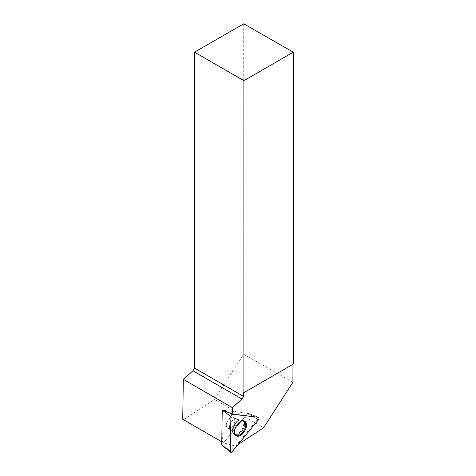 <?xml version="1.0" encoding="UTF-8"?>
<svg xmlns="http://www.w3.org/2000/svg" width="476" height="476" viewBox="0 0 476 476"><rect width="100%" height="100%" fill="white"/><g stroke="black" fill="none" stroke-linecap="round" stroke-linejoin="round"><path stroke-width="0.36" stroke-dasharray="2.38 1.78" d="M228.397 428.4A6.158 3.552 120 0 0 234.073 423.914A6.158 3.552 120 0 0 233.716 417.464A6.158 3.552 120 0 0 227.564 421.022A6.158 3.552 120 0 0 227.564 428.132A6.158 3.552 120 0 0 228.397 428.4M223.089 410.252L247.931 413.144L221.739 445.066M292.942 382.258L243.694 354.281L214.557 399.406L263.591 427.722M243.694 23.8L243.694 354.281M293.275 364.11L292.942 364.301M238.054 444.524L235.543 446.179L223.452 442.811L221.768 441.835M183.581 419.79L214.557 399.406M223.452 442.811L222.595 442.275L223.071 410.247L247.246 413.061L257.659 416.982L247.925 413.144L257.808 417.018A1.618 0.934 -60 0 1 257.629 419.296L251.762 415.602L247.234 414.001L223.714 442.638M235.543 446.179L257.629 419.296M251.762 415.602L251.792 414.661L257.808 417.018M235.626 435.302A8.33 4.814 -60 0 1 235.501 435.219A8.33 4.814 -60 0 1 235.626 425.675A8.33 4.814 -60 0 1 243.831 420.796A8.33 4.814 -60 0 1 243.962 420.867M222.595 442.275L221.768 441.799M247.246 413.061A0.66 0.381 -60 0 1 247.234 414.001M230.622 417.761A6.158 3.552 120 0 0 226.6 423.188A6.158 3.552 120 0 0 227.546 428.12A6.158 3.552 120 0 0 233.704 424.568A6.158 3.552 120 0 0 233.704 417.458A6.158 3.552 120 0 0 230.622 417.761M247.925 413.186L258.385 419.772M232.211 451.641L221.751 445.054M241.671 419.897A8.271 4.778 -60 0 1 242.581 420.153A8.271 4.778 -60 0 1 242.79 429.816A8.271 4.778 -60 0 1 234.323 434.463A8.271 4.778 -60 0 1 234.138 425.746A8.271 4.778 -60 0 1 241.671 419.897M241.13 419.838A8.05 4.647 120 0 0 239.803 419.933A8.05 4.647 120 0 0 234.174 424.836A8.05 4.647 120 0 0 232.74 432.166A8.05 4.647 120 0 0 241.677 430.352A8.05 4.647 120 0 0 241.13 419.838M236.084 419.041A6.158 3.552 -60 0 1 236.917 419.314A6.158 3.552 -60 0 1 237.268 425.758A6.158 3.552 -60 0 1 231.598 430.25A6.158 3.552 -60 0 1 230.759 429.977A6.158 3.552 -60 0 1 230.408 423.533A6.158 3.552 -60 0 1 236.084 419.041M238.839 434.29A8.271 4.778 120 0 0 244.277 426.883A8.271 4.778 120 0 0 242.849 420.296A8.271 4.778 120 0 0 238.839 420.778A8.271 4.778 120 0 0 233.472 427.954A8.271 4.778 120 0 0 234.579 434.618A8.271 4.778 120 0 0 238.839 434.29M233.841 419.618A6.158 3.552 120 0 0 229.819 425.044A6.158 3.552 120 0 0 230.759 429.977A6.158 3.552 120 0 0 236.917 426.425A6.158 3.552 120 0 0 236.917 419.314A6.158 3.552 120 0 0 233.841 419.618M238.065 420.617A7.925 4.576 -60 0 1 239.773 419.939A7.925 4.576 -60 0 1 242.028 429.37A7.925 4.576 -60 0 1 232.728 432.137A7.925 4.576 -60 0 1 238.065 420.617M235.501 435.219L230.759 429.977L227.546 428.12L230.759 429.977L234.323 434.463L236.084 435.689M243.831 420.796L236.917 419.314L233.704 417.458L238.815 419.957L241.409 419.82L244.527 421.064M251.828 414.673L247.3 413.073"/><path stroke-width="0.71" d="M230.378 451.427A1.743 1.006 120 0 0 230.67 452.2A1.743 1.006 120 0 0 232.211 451.641L258.385 419.772A1.743 1.006 120 0 0 258.581 417.321A1.743 1.006 120 0 0 258.426 417.285L232.77 414.293A1.743 1.006 120 0 0 230.902 416.571L230.378 451.427L221.721 445.066L222.238 410.193L223.089 410.252M237.435 436.195A8.455 4.879 120 0 0 245.313 429.84A8.455 4.879 120 0 0 244.527 421.064A8.455 4.879 120 0 0 243.593 420.802A8.455 4.879 120 0 0 235.894 426.782A8.455 4.879 120 0 0 236.084 435.689A8.455 4.879 120 0 0 237.435 436.195M243.575 392.807L243.908 392.617L243.908 80.682L293.275 52.176L243.694 23.8L194.541 52.176L194.541 368.085L243.575 396.395L243.575 392.807L292.942 364.301L292.942 382.258L263.591 427.722L238.054 444.524M293.275 52.176L293.275 364.11L243.908 392.617M221.768 441.835L182.725 419.261L183.325 379.342L192.982 370.774L194.541 368.085M243.575 396.395L242.022 399.09L232.359 407.652L183.325 379.342M258.426 417.285L232.77 414.293C231.764 414.477 231.146 415.239 230.902 416.571L230.378 451.427C230.586 452.509 231.193 452.581 232.211 451.641L258.385 419.772C259.188 418.505 259.2 417.672 258.426 417.285L232.264 414.025L232.359 407.652M257.659 416.982A1.618 0.934 -60 0 1 257.808 417.018L258.581 417.321M194.541 52.176L243.908 80.682M192.982 370.774L242.022 399.09M223.071 410.247L232.264 414.025M243.962 420.867A8.33 4.814 -60 0 1 245.235 427.543A8.33 4.814 -60 0 1 239.797 434.885A8.33 4.814 -60 0 1 235.626 435.302M221.768 441.799L182.725 419.261M230.902 416.571L222.238 410.193M222.274 410.157L232.77 414.293M221.721 445.066L230.67 452.2"/></g></svg>
